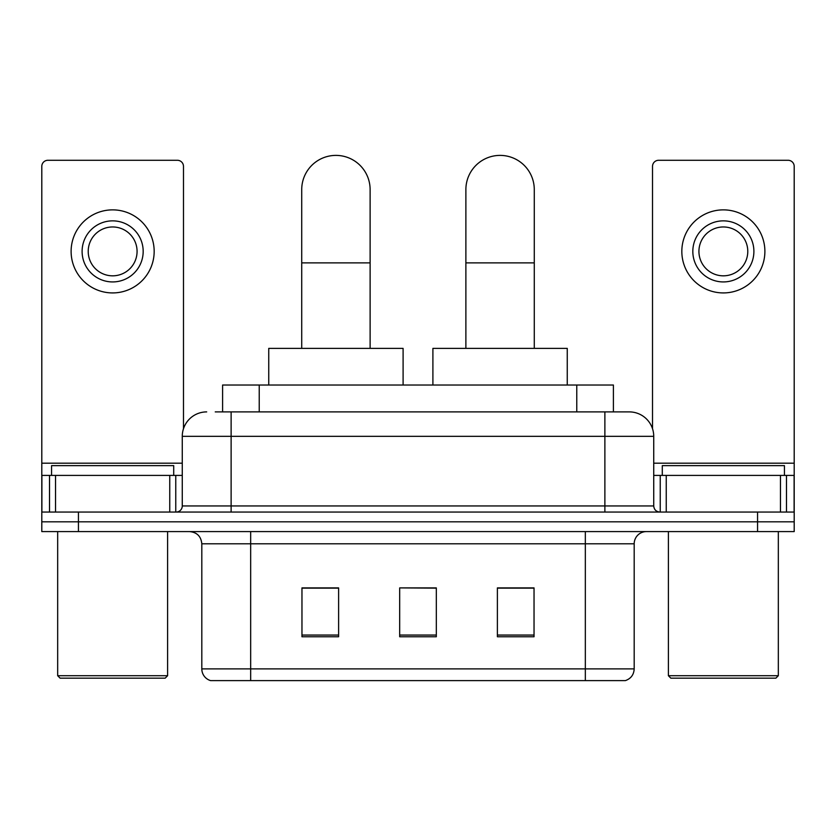 <?xml version="1.0" encoding="UTF-8"?>
<svg xmlns="http://www.w3.org/2000/svg" width="836" height="836" viewBox="0 0 836 836"><rect width="100%" height="100%" fill="white"/><g stroke="black" fill="none" stroke-linecap="round" stroke-linejoin="round"><path stroke-width="1.25" d="M222.595 411.897L222.595 385.02L613.405 385.02L613.405 411.897M215.803 411.897L628.933 411.897M215.249 411.897L231.123 411.897L231.123 436.319L182.269 436.319L182.269 505.947A6.103 6.103 0 0 1 176.156 512.05M206.691 411.897A24.432 24.432 0 0 0 182.269 436.319M629.309 411.897A24.432 24.432 0 0 1 653.731 436.319L653.731 505.947C654.097 509.657 656.135 511.684 659.844 512.05M78.438 512.05L41.8 512.05L41.8 521.821L78.438 521.821L41.8 521.821L41.8 531.591L78.438 531.591L78.438 521.821L757.562 521.821L78.438 521.821L78.438 512.05L757.562 512.05L757.562 521.821L794.2 521.821L757.562 521.821L757.562 531.591L78.438 531.591M757.562 531.591L794.2 531.591L794.2 475.412L794.2 512.05L757.562 512.05M634.19 668.884C633.855 674.736 630.919 678.644 625.401 680.608L585.336 680.608L585.336 668.884L634.19 668.884L634.19 543.808A12.216 12.216 0 0 1 646.406 531.591M201.81 668.884L250.664 668.884L250.664 680.608L585.336 680.608L210.599 680.608A12.216 12.216 0 0 1 201.81 668.884L201.81 543.808C201.079 536.388 197.014 532.313 189.594 531.591M534.037 636.76L534.037 587.896L497.389 587.896L497.389 636.76L534.037 636.76M338.611 636.76L338.611 587.896L301.963 587.896L301.963 636.76L338.611 636.76M436.319 636.76L436.319 587.896L399.681 587.896L399.681 636.76L436.319 636.76M399.681 587.896L436.319 588.147L399.681 587.896M338.611 588.147L301.963 588.147M534.037 588.147L497.389 588.147M169.75 512.05L169.75 475.412L55.542 475.412L55.542 512.05M183.481 428.69L183.481 166.385A6.103 6.103 0 0 0 177.378 160.282L47.903 160.282A6.103 6.103 0 0 0 41.8 166.385L41.8 475.412L55.542 475.412M169.75 475.412L182.269 475.412M41.8 512.05L41.8 475.412M112.641 220.861A30.535 30.535 0 0 0 82.106 251.396A30.535 30.535 0 0 0 112.641 281.931A30.535 30.535 0 0 0 143.175 251.396A30.535 30.535 0 0 0 112.641 220.861M112.641 226.964A24.432 24.432 0 0 0 88.219 251.396A24.432 24.432 0 0 0 112.641 275.828A24.432 24.432 0 0 0 137.073 251.396A24.432 24.432 0 0 0 112.641 226.964M112.641 292.924A41.528 41.528 0 0 0 154.169 251.396A41.528 41.528 0 0 0 112.641 209.867A41.528 41.528 0 0 0 71.112 251.396A41.528 41.528 0 0 0 112.641 292.924M165.162 678.163L60.119 678.163L57.674 675.718L167.608 675.718L165.162 678.163M57.674 531.591L57.674 675.718M167.608 531.591L167.608 675.718M173.71 475.412L173.71 465.631L51.571 465.631L51.571 475.412M301.723 348.382L301.723 189.594A34.203 34.203 0 0 1 335.915 155.391A34.203 34.203 0 0 1 370.118 189.594A34.203 34.203 0 0 0 335.915 155.391M370.118 348.382L370.118 189.594M403.098 385.02L403.098 348.382L268.743 348.382L268.743 385.02M465.882 348.382L465.882 189.594A34.203 34.203 0 0 1 500.085 155.391A34.203 34.203 0 0 1 534.277 189.594A34.203 34.203 0 0 0 500.085 155.391M534.277 348.382L534.277 189.594M567.257 385.02L567.257 348.382L432.902 348.382L432.902 385.02M780.458 512.05L780.458 475.412L666.25 475.412L666.25 512.05M780.458 475.412L794.2 475.412L794.2 166.385A6.103 6.103 0 0 0 788.097 160.282L658.622 160.282A6.103 6.103 0 0 0 652.519 166.385L652.519 428.69M653.731 475.412L666.25 475.412M723.359 220.861A30.535 30.535 0 0 0 692.825 251.396A30.535 30.535 0 0 0 723.359 281.931A30.535 30.535 0 0 0 753.894 251.396A30.535 30.535 0 0 0 723.359 220.861M723.359 226.964A24.432 24.432 0 0 0 698.927 251.396A24.432 24.432 0 0 0 723.359 275.828A24.432 24.432 0 0 0 747.781 251.396A24.432 24.432 0 0 0 723.359 226.964M723.359 292.924A41.528 41.528 0 0 0 764.888 251.396A41.528 41.528 0 0 0 723.359 209.867A41.528 41.528 0 0 0 681.831 251.396A41.528 41.528 0 0 0 723.359 292.924M775.881 678.163L670.838 678.163L668.392 675.718L778.326 675.718L775.881 678.163M668.392 531.591L668.392 675.718M778.326 531.591L778.326 675.718M784.429 475.412L784.429 465.631L662.29 465.631L662.29 475.412M259.233 411.897L259.233 385.02M576.767 411.897L576.767 385.02M231.123 512.05L231.123 505.947L653.731 505.947M182.269 505.947L231.123 505.947L231.123 436.319L604.877 436.319L604.877 512.05M653.731 436.319L604.877 436.319L604.877 411.897M585.336 531.591L585.336 543.808L201.81 543.808M634.19 543.808L585.336 543.808L585.336 668.884L250.664 668.884L250.664 531.591M436.319 635.057L399.681 635.057M338.611 635.057L301.963 635.057M534.037 635.057L497.389 635.057M182.269 463.196L41.8 463.196M175.759 475.412L175.759 512.05M41.894 475.412L41.894 512.05M49.523 512.05L49.523 475.412M301.723 262.88L370.118 262.88M465.882 262.88L534.277 262.88M794.2 463.196L653.731 463.196M794.106 512.05L794.106 475.412M786.477 475.412L786.477 512.05M660.241 512.05L660.241 475.412"/></g></svg>
